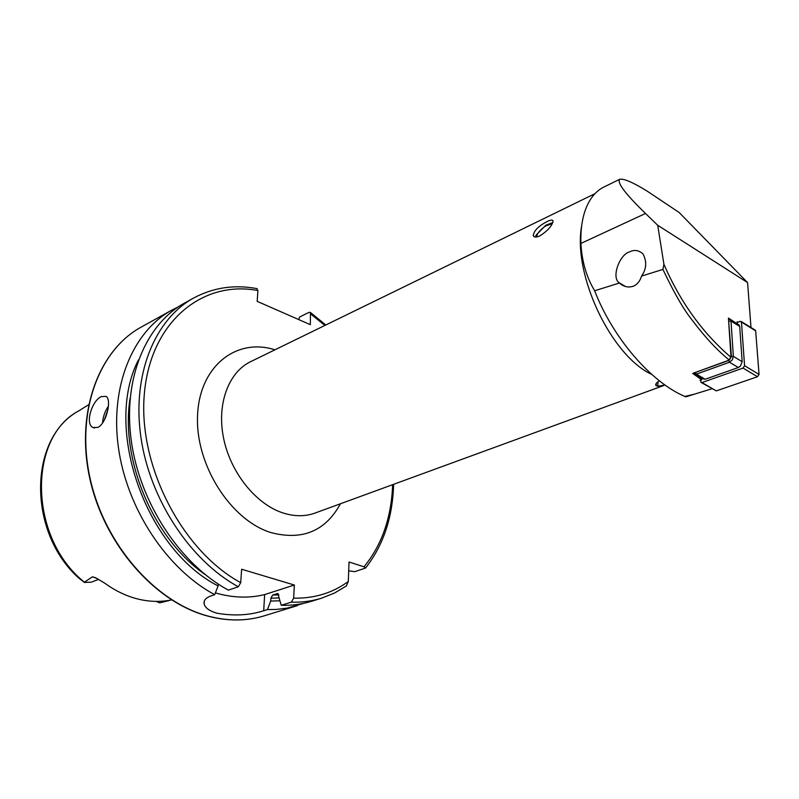 <?xml version="1.0" encoding="UTF-8"?>
<svg xmlns="http://www.w3.org/2000/svg" width="799" height="799" viewBox="0 0 799 799"><rect width="100%" height="100%" fill="white"/><g stroke="black" fill="none" stroke-linecap="round" stroke-linejoin="round"><path stroke-width="1.2" d="M547.075 221.553C538.686 225.937 534.072 230.561 533.233 235.425C533.862 237.383 536.059 237.553 539.804 235.945C547.635 230.871 552.049 225.947 553.038 221.163C552.768 219.635 550.781 219.765 547.075 221.553M750.99 327.54L747.584 282.586L679.16 212.504L647.15 191.121C632.948 182.362 623.809 178.417 619.734 179.276C616.708 182.462 625.307 193.857 645.522 213.473L580.893 243.435C580.464 227.625 582.761 214.541 587.784 204.194C591.849 196.025 597.243 190.292 603.964 186.986L619.734 179.276M97.798 427.415L92.894 427.485C84.754 423.77 92.025 400.469 101.293 396.604L106.007 396.364C111.99 399.38 106.537 423.56 97.798 427.415M98.706 579.375L91.206 582.191L84.474 582.451L78.891 578.166C27.496 532.504 28.195 438.142 78.811 410.856L88.549 404.793M156.264 601.397L159.74 602.875L171.216 599.969M304.299 603.185L287.101 608.119L276.304 609.437L267.425 609.587L263.68 610.746C249.588 615.3 234.027 616.129 217.008 613.233C209.418 610.975 205.133 607.869 204.135 603.914C203.505 600.478 205.792 597.802 210.996 595.904L214.701 594.666C166.831 569.108 126.811 508.773 118.382 447.31C109.892 385.797 133.073 331.315 171.765 310.152L178.237 306.896M171.535 599.909L168.259 600.498C157.912 602.146 147.246 601.517 136.259 598.601C125.273 595.615 114.716 590.431 104.579 583.07L95.57 577.727L92.494 576.818L84.145 582.361M659.315 380.763C655.999 383.021 654.97 384.679 656.209 385.717L657.827 386.237L664.968 385.008M633.997 285.962C628.773 287.95 623.909 286.981 619.385 283.036L618.995 282.616C611.265 277.243 619.605 254.252 629.782 251.815C634.326 249.488 638.731 250.177 642.975 253.892C647.01 261.483 646.541 268.883 641.577 276.084C640.169 280.709 637.642 283.995 633.997 285.962M641.577 276.084L662.92 269.413L663.919 264.289L657.717 225.278L747.584 282.586M663.919 264.289C680.368 302.202 702.73 333.223 731.015 357.353L728.438 318.102L737.008 323.685M737.906 322.217L737.187 321.777L737.307 323.565M731.015 357.353L729.277 360.069L692.653 373.413L701.672 379.715L699.994 380.294L700.723 380.753M711.979 388.743L685.802 396.853L684.833 396.444C651.075 382.132 612.893 338.077 594.656 290.776C586.476 277.193 581.892 261.413 580.893 243.435M581.682 225.718C572.503 274.257 611.115 355.815 651.714 374.391M701.582 378.067L701.672 379.715M657.717 225.278L645.522 213.473M594.656 290.776L619.385 283.036M348.694 570.836L354.866 571.655L365.562 568.029L364.014 566.801L349.023 561.997L348.304 581.482C332.604 592.988 314.387 598.551 293.652 598.161L291.305 602.156L281.228 605.292L277.842 593.487L272.709 595.035L270.881 598.181L270.711 601.058L267.425 609.587M256.799 288.589L257.907 290.566L257.168 301.353L310.352 324.674L310.451 312.479L309.023 312.319L299.665 317.013L298.686 319.56M279.61 600.808L270.711 601.058M214.701 594.666L218.087 585.917C145.438 548.893 103.361 427.884 138.397 359.989M218.087 585.917L218.227 584.049M291.305 602.156C301.862 602.466 311.89 601.168 321.398 598.241L311.3 601.347C301.792 604.274 291.765 605.582 281.228 605.292M238.342 586.776L228.364 590.111C180.314 564.204 139.985 503.21 131.346 441.198C122.647 379.126 145.718 324.294 184.419 303.141L193.658 298.017C154.966 319.171 131.965 374.242 140.824 436.723C149.623 499.145 190.172 560.618 238.342 586.776L240.719 582.671L241.628 569.238L294.332 585.028L293.652 598.161M346.327 586.017L348.304 581.482M294.332 585.028L264.659 594.586C249.048 598.421 232.619 597.862 215.38 592.908M729.277 360.069C717.312 350.431 704.888 337.038 691.984 319.9C683.714 309.662 674.026 292.834 662.92 269.413M728.498 319.041L730.526 319.69L730.995 321.078L733.352 356.374L732.293 359.88L729.507 362.247L696.408 374.132L693.672 373.043M738.126 324.374L739.694 326.431L742.181 361.677L740.443 366.052L738.346 367.52L705.187 379.245L702.79 378.766L695.07 374.272M695.02 372.554L728.698 360.509L731.385 356.394L728.558 319.95M755.025 330.037L755.664 330.856L759.05 374.401L757.512 376.728L716.304 390.881L701.412 382.611M737.227 322.476L740.224 321.328L741.452 322.077L744.578 365.732L743.04 368.079L701.941 382.551L700.993 382.361L700.683 380.054M535.56 237.043L536.059 235.146L545.837 225.228L552.798 222.551M536.888 236.943L536.758 236.544C537.068 233.428 540.054 229.882 545.727 225.897L552.329 223.64M107.985 409.408L104.22 420.304M102.572 422.971C102.951 416.908 104.899 411.305 108.434 406.142M663.769 385.508L315.036 513.058C305.018 516.673 294.222 516.593 282.636 512.828C255.77 503.979 230.611 472.668 223.63 438.441C216.549 404.204 228.424 372.324 250.626 361.667L594.945 193.678M340.434 503.769C325.463 531.135 302.322 540.753 271.011 532.603C230.422 520.179 195.026 464.299 197.573 415.15C199.58 365.832 236.704 337.428 274.936 349.812M297.478 605.602L264.149 615.849C246.651 621.213 227.965 621.292 208.09 616.079C155.425 602.246 104.549 544.479 90.117 478.491C75.486 412.484 98.856 350.042 141.273 327.051L171.765 310.152M84.374 582.141C28.714 537.997 27.556 437.452 78.811 410.856M310.891 313.667L325.043 325.363M310.891 314.107L324.883 325.433M392.639 484.673C391.44 517.572 381.902 544.948 364.014 566.801M278.811 597.962L270.881 598.181M205.093 574.521C153.678 538.985 120.05 459.944 130.107 398.262M278.911 594.905L272.709 595.035M278.072 593.547L277.393 593.537M240.719 582.671C181.533 550.621 137.338 464.129 144.459 392.639C151.081 320.918 203.156 279.92 257.907 290.566M263.68 610.746L264.659 594.586M97.108 578.506L92.494 576.818M658.026 381.652L657.827 386.237M684.833 396.444L694.8 394.077M738.346 367.52L729.507 362.247L728.698 360.509M695.609 372.434L696.408 374.132L705.187 379.245M739.694 326.431L730.995 321.078L729.058 321.108M731.385 356.394L733.352 356.374L742.181 361.677M741.452 322.077L755.664 330.856M701.941 382.551L716.304 390.881M743.04 368.079L757.512 376.728M744.578 365.732L759.05 374.401M533.223 235.425L534.341 236.784M92.894 427.485L94.492 428.034M264.149 615.849C246.521 621.242 227.745 621.332 207.83 616.109M625.347 286.451L618.995 282.616M365.562 568.029C383.33 545.337 392.679 517.432 393.607 484.314M325.812 324.983L310.451 312.479M321.398 598.241L334.521 593.028L346.576 585.847M257.148 288.649C234.556 284.374 213.393 287.49 193.658 298.017M207.69 616.069C154.896 602.136 104.22 544.469 89.828 478.641C75.256 412.813 98.527 350.292 141.273 327.051M204.135 603.914L204.354 600.998M656.319 383.29L656.209 385.717M730.526 319.69L739.215 325.043M741.262 321.528L755.464 330.307"/></g></svg>
